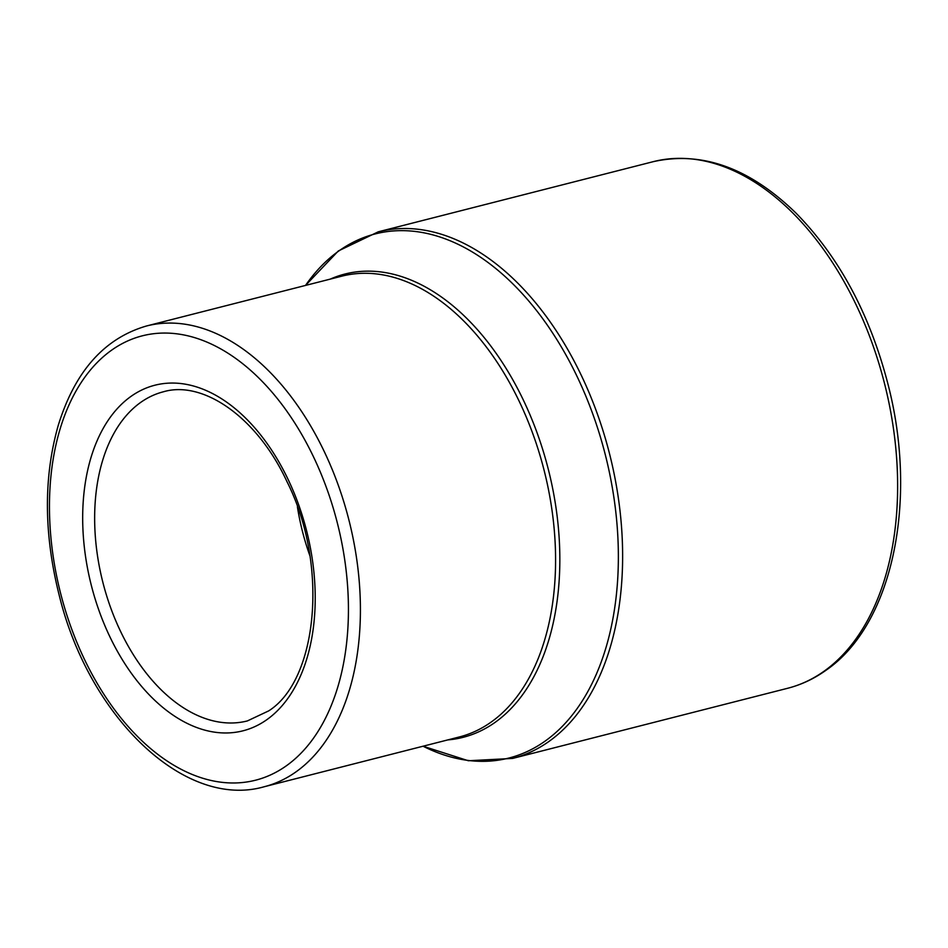 <?xml version="1.0" encoding="UTF-8"?>
<svg xmlns="http://www.w3.org/2000/svg" width="948" height="948" viewBox="0 0 948 948"><rect width="100%" height="100%" fill="white"/><g stroke="black" fill="none" stroke-linecap="round" stroke-linejoin="round"><path stroke-width="1.42" d="M297.399 506.813A169.834 105.761 -104.3 0 0 309.889 555.777M267.146 719.461A178.331 111.046 -104.3 0 0 246.409 418.898A178.331 111.046 -104.3 0 0 83.294 535.656A178.331 111.046 -104.3 0 0 267.146 719.461M247.369 720.93A169.834 105.761 75.7 0 1 102.905 582.499A169.834 105.761 75.7 0 1 163.412 391.785C202.742 380.065 256.955 416.753 287.019 481.726C329.11 565.115 317.592 680.119 268.651 710.905L247.369 720.93M286.64 765.593A229.286 142.769 75.7 0 1 50.244 529.268A229.286 142.769 75.7 0 1 259.965 379.153A229.286 142.769 75.7 0 1 286.64 765.593M296.321 771.636A237.77 148.066 -104.3 0 0 340.865 492.676A237.77 148.066 -104.3 0 0 146.62 325.958C104.434 338.175 74.975 371.308 58.255 425.368C43.466 477.365 43.809 534.103 59.286 595.569C89.065 717.221 184.73 809.604 264.16 786.757A237.77 148.066 -104.3 0 0 296.321 771.636M146.62 325.958L341.79 276.176A237.77 148.066 75.7 0 1 536.035 442.882A237.77 148.066 75.7 0 1 491.491 721.843A237.77 148.066 75.7 0 1 459.33 736.963L264.16 786.757M447.764 739.914A239.062 148.872 -104.3 0 0 495.401 722.151A239.062 148.872 -104.3 0 0 536.058 430.036A239.062 148.872 -104.3 0 0 330.224 279.127M545.479 740.85A270.453 168.412 75.7 0 1 423.057 746.218L468.359 760.746L512.619 758.424A271.744 169.218 -104.3 0 0 549.378 741.146A271.744 169.218 -104.3 0 0 600.285 422.334A271.744 169.218 -104.3 0 0 378.288 231.81L338.317 250.971L305.517 285.431A270.453 168.412 75.7 0 1 570.329 363.037A270.453 168.412 75.7 0 1 545.479 740.85M378.288 231.81L653.29 161.658A271.744 169.218 75.7 0 1 875.288 352.182A271.744 169.218 75.7 0 1 824.381 670.994A271.744 169.218 75.7 0 1 787.622 688.284L512.619 758.424M653.29 161.658C702.006 150.851 749.513 167.938 795.822 212.921C839.146 257.015 869.897 314.191 888.051 384.438C918.28 500.911 892.672 624.554 826.075 670.212C814.154 678.744 801.344 684.764 787.622 688.284"/></g></svg>
